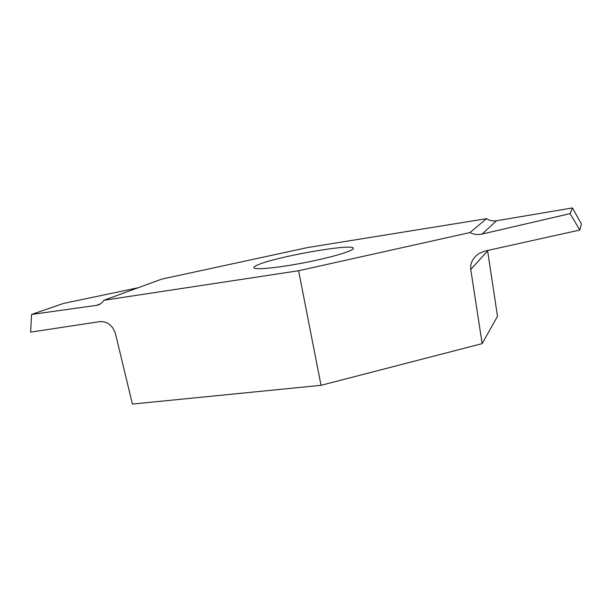 <?xml version="1.0" encoding="UTF-8"?>
<svg xmlns="http://www.w3.org/2000/svg" width="612" height="612" viewBox="0 0 612 612"><rect width="100%" height="100%" fill="white"/><g stroke="black" fill="none" stroke-linecap="round" stroke-linejoin="round"><path stroke-width="0.92" d="M257.813 264.889C255.105 266.036 253.796 266.954 253.896 267.635C253.957 270.137 277.182 268.01 304.539 262.678C331.903 257.377 354.226 250.645 353.353 248.304C353.575 243.056 276.012 256.665 257.813 264.889M298.595 270.741L469.947 232.568L486.586 218.652L307.423 247.585L161.836 279.095L103.872 300.293L298.595 270.741L321.032 385.315L132.399 404.065L115.5 333.785C112.7 325.393 107.513 321.331 99.932 321.598L30.6 332.14L31.572 314.446L97.193 305.258C100.024 304.562 102.258 302.909 103.872 300.293M469.947 232.568C473.665 234.518 477.727 235.008 482.141 234.052L570.116 213.619L579.778 230.043L485.071 251.035L479.211 253.376C472.816 257.874 470.008 263.252 470.773 269.517L482.157 343.63L321.032 385.315M482.157 343.63L497.495 316.312L487.619 250.889L470.773 269.517M579.778 230.043L581.4 223.969L572.442 207.935L496.477 220.756C492.889 221.307 489.592 220.603 486.586 218.652M138.22 287.732L63.617 303.407L31.572 314.446M572.442 207.935L570.116 213.619M100.429 303.889L96.283 305.426M482.141 234.052L496.477 220.756M97.193 305.258L99.641 304.348"/></g></svg>
